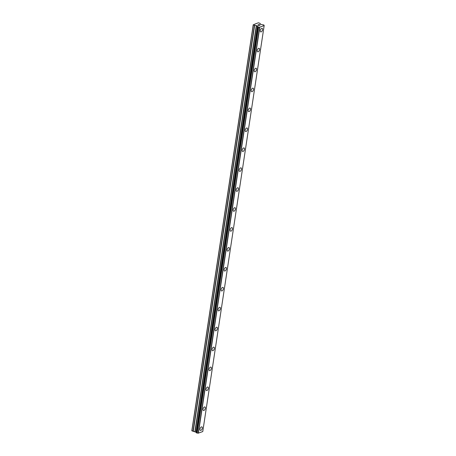 <?xml version="1.0" encoding="UTF-8"?>
<svg xmlns="http://www.w3.org/2000/svg" width="456" height="456" viewBox="0 0 456 456"><rect width="100%" height="100%" fill="white"/><g stroke="black" fill="none" stroke-linecap="round" stroke-linejoin="round"><path stroke-width="0.68" d="M262.166 28.392A1.909 0.997 -66.8 0 1 262.57 29.714A1.909 0.997 -66.8 0 1 260.661 31.897A1.909 0.997 -66.8 0 1 260.262 30.575A1.909 0.997 -66.8 0 1 262.166 28.392A1.909 0.997 -66.8 0 1 262.565 29.714A1.909 0.997 -66.8 0 1 260.661 31.897M259.15 48.313A1.909 0.997 -66.8 0 1 259.555 49.636A1.909 0.997 -66.8 0 1 257.651 51.819A1.909 0.997 -66.8 0 1 257.247 50.496A1.909 0.997 -66.8 0 1 259.15 48.313A1.909 0.997 -66.8 0 1 259.555 49.636A1.909 0.997 -66.8 0 1 257.651 51.819M256.141 68.24A1.909 0.997 -66.8 0 1 256.54 69.563A1.909 0.997 -66.8 0 1 254.636 71.746A1.909 0.997 -66.8 0 1 254.231 70.423A1.909 0.997 -66.8 0 1 256.141 68.24A1.909 0.997 -66.8 0 1 256.54 69.563A1.909 0.997 -66.8 0 1 254.636 71.746M253.126 88.168A1.909 0.997 -66.8 0 1 253.53 89.49A1.909 0.997 -66.8 0 1 251.621 91.673A1.909 0.997 -66.8 0 1 251.222 90.351A1.909 0.997 -66.8 0 1 253.126 88.168A1.909 0.997 -66.8 0 1 253.525 89.49A1.909 0.997 -66.8 0 1 251.621 91.673M250.11 108.089A1.909 0.997 -66.8 0 1 250.515 109.411A1.909 0.997 -66.8 0 1 248.611 111.595A1.909 0.997 -66.8 0 1 248.206 110.272A1.909 0.997 -66.8 0 1 250.11 108.089A1.909 0.997 -66.8 0 1 250.515 109.411A1.909 0.997 -66.8 0 1 248.611 111.595M247.101 128.016A1.909 0.997 -66.8 0 1 247.5 129.339A1.909 0.997 -66.8 0 1 245.596 131.522A1.909 0.997 -66.8 0 1 245.191 130.199A1.909 0.997 -66.8 0 1 247.101 128.016A1.909 0.997 -66.8 0 1 247.5 129.339A1.909 0.997 -66.8 0 1 245.596 131.522M244.484 149.266A1.909 0.997 -66.8 0 1 242.581 151.449A1.909 0.997 -66.8 0 1 242.182 150.127A1.909 0.997 -66.8 0 1 244.085 147.944A1.909 0.997 -66.8 0 1 244.484 149.266M244.085 147.944A1.909 0.997 -66.8 0 1 244.49 149.266A1.909 0.997 -66.8 0 1 242.581 151.449M241.07 167.865A1.909 0.997 -66.8 0 1 241.475 169.187A1.909 0.997 -66.8 0 1 239.571 171.37A1.909 0.997 -66.8 0 1 239.166 170.048A1.909 0.997 -66.8 0 1 241.07 167.865A1.909 0.997 -66.8 0 1 241.475 169.187A1.909 0.997 -66.8 0 1 239.571 171.37M238.06 187.792A1.909 0.997 -66.8 0 1 238.459 189.115A1.909 0.997 -66.8 0 1 236.556 191.298A1.909 0.997 -66.8 0 1 236.151 189.975A1.909 0.997 -66.8 0 1 238.06 187.792A1.909 0.997 -66.8 0 1 238.459 189.115A1.909 0.997 -66.8 0 1 236.556 191.298M235.045 207.719A1.909 0.997 -66.8 0 1 235.45 209.042A1.909 0.997 -66.8 0 1 233.54 211.225A1.909 0.997 -66.8 0 1 233.141 209.902A1.909 0.997 -66.8 0 1 235.045 207.719A1.909 0.997 -66.8 0 1 235.444 209.042A1.909 0.997 -66.8 0 1 233.54 211.225M232.03 227.641A1.909 0.997 -66.8 0 1 232.435 228.963A1.909 0.997 -66.8 0 1 230.531 231.146A1.909 0.997 -66.8 0 1 230.126 229.824A1.909 0.997 -66.8 0 1 232.03 227.641A1.909 0.997 -66.8 0 1 232.435 228.963A1.909 0.997 -66.8 0 1 230.531 231.146M229.02 247.568A1.909 0.997 -66.8 0 1 229.419 248.89A1.909 0.997 -66.8 0 1 227.515 251.074A1.909 0.997 -66.8 0 1 227.111 249.751A1.909 0.997 -66.8 0 1 229.02 247.568A1.909 0.997 -66.8 0 1 229.419 248.89A1.909 0.997 -66.8 0 1 227.515 251.074M226.005 267.495A1.909 0.997 -66.8 0 1 226.41 268.818A1.909 0.997 -66.8 0 1 224.5 271.001A1.909 0.997 -66.8 0 1 224.101 269.678A1.909 0.997 -66.8 0 1 226.005 267.495A1.909 0.997 -66.8 0 1 226.404 268.812A1.909 0.997 -66.8 0 1 224.5 271.001M222.99 287.417A1.909 0.997 -66.8 0 1 223.394 288.739A1.909 0.997 -66.8 0 1 221.491 290.922A1.909 0.997 -66.8 0 1 221.086 289.6A1.909 0.997 -66.8 0 1 222.99 287.417A1.909 0.997 -66.8 0 1 223.394 288.739A1.909 0.997 -66.8 0 1 221.491 290.922M219.974 307.344A1.909 0.997 -66.8 0 1 220.379 308.666A1.909 0.997 -66.8 0 1 218.475 310.849A1.909 0.997 -66.8 0 1 218.071 309.527A1.909 0.997 -66.8 0 1 219.98 307.344A1.909 0.997 -66.8 0 1 220.379 308.666A1.909 0.997 -66.8 0 1 218.475 310.849M217.364 328.588A1.909 0.997 -66.8 0 1 215.46 330.777A1.909 0.997 -66.8 0 1 215.061 329.454A1.909 0.997 -66.8 0 1 216.965 327.271A1.909 0.997 -66.8 0 1 217.364 328.588M216.965 327.271A1.909 0.997 -66.8 0 1 217.369 328.594A1.909 0.997 -66.8 0 1 215.46 330.777M213.95 347.193A1.909 0.997 -66.8 0 1 214.354 348.515A1.909 0.997 -66.8 0 1 212.45 350.698A1.909 0.997 -66.8 0 1 212.046 349.376A1.909 0.997 -66.8 0 1 213.95 347.193A1.909 0.997 -66.8 0 1 214.354 348.515A1.909 0.997 -66.8 0 1 212.45 350.698M210.94 367.12A1.909 0.997 -66.8 0 1 211.339 368.442A1.909 0.997 -66.8 0 1 209.435 370.625A1.909 0.997 -66.8 0 1 209.03 369.303A1.909 0.997 -66.8 0 1 210.94 367.12A1.909 0.997 -66.8 0 1 211.339 368.442A1.909 0.997 -66.8 0 1 209.435 370.625M207.925 387.047A1.909 0.997 -66.8 0 1 208.329 388.369A1.909 0.997 -66.8 0 1 206.42 390.553A1.909 0.997 -66.8 0 1 206.021 389.23A1.909 0.997 -66.8 0 1 207.925 387.047A1.909 0.997 -66.8 0 1 208.324 388.364A1.909 0.997 -66.8 0 1 206.42 390.553M204.909 406.969A1.909 0.997 -66.8 0 1 205.314 408.291A1.909 0.997 -66.8 0 1 203.41 410.474A1.909 0.997 -66.8 0 1 203.005 409.152A1.909 0.997 -66.8 0 1 204.909 406.969A1.909 0.997 -66.8 0 1 205.314 408.291A1.909 0.997 -66.8 0 1 203.41 410.474M201.9 426.896A1.909 0.997 -66.8 0 1 202.299 428.218A1.909 0.997 -66.8 0 1 200.395 430.401A1.909 0.997 -66.8 0 1 199.99 429.079A1.909 0.997 -66.8 0 1 201.9 426.896A1.909 0.997 -66.8 0 1 202.299 428.218A1.909 0.997 -66.8 0 1 200.395 430.401M196.45 432.812L197.163 433.097A0.901 0.342 8.6 0 1 198.206 433.177L202.766 431.57L264.166 25.593L259.606 27.2A0.901 0.342 8.6 0 0 258.563 27.121L257.868 26.824A0.901 0.342 8.6 0 0 257.976 26.687A0.901 0.342 8.6 0 0 257.731 26.397L256.546 25.65L253.308 24.937L254.824 24.111L258.347 22.8L260.011 23.313L260.473 24.185L262.251 24.709A0.901 0.342 8.6 0 0 263.3 24.795L263.99 25.091A0.901 0.342 8.6 0 0 263.881 25.228A0.901 0.342 8.6 0 0 264.127 25.513L264.166 25.593M196.45 432.824L257.845 26.847M196.502 432.493A0.901 0.342 8.6 0 0 196.336 432.373L257.731 26.397M253.234 24.709L191.833 430.686L196.336 432.373M260.045 25.069L259.225 24.92M259.481 24.823L258.432 24.761L258.979 24.556L260.194 25.08L259.567 25.245M260.188 25.08L258.979 24.561L258.438 24.761M258.991 25.525L257.765 25.012L258.86 25.371M258.883 25.439L257.765 25.012M197.06 433.103L258.461 27.121L197.072 433.103M198.394 433.2L259.795 27.223M198.32 433.194L259.72 27.217M198.206 433.177L259.606 27.2M196.268 432.316L257.668 26.334M191.908 430.914L253.308 24.937M264.013 25.069L263.95 25.388M197.163 433.097L258.563 27.121M196.941 433.075L258.341 27.098M196.513 432.887L257.908 26.91M196.211 432.128L257.611 26.152M196.086 432.031L257.486 26.055M195.145 431.627L256.546 25.65M194.906 431.575L256.306 25.593M193.247 431.439L254.642 25.462M193.008 431.387L254.402 25.405"/></g></svg>
